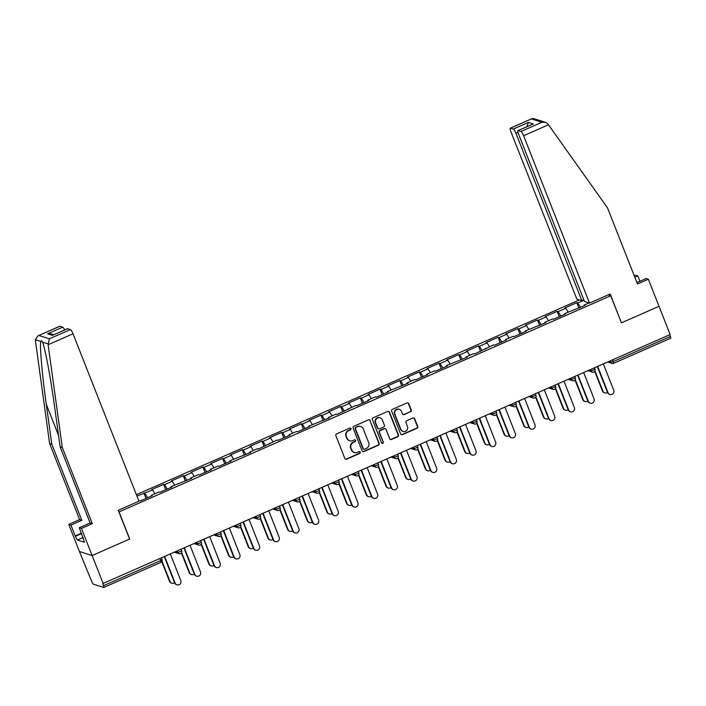 <?xml version="1.0" encoding="UTF-8"?>
<svg xmlns="http://www.w3.org/2000/svg" width="706" height="706" viewBox="0 0 706 706"><rect width="100%" height="100%" fill="white"/><g stroke="black" fill="none" stroke-linecap="round" stroke-linejoin="round"><path stroke-width="1.06" d="M350.979 428.595A0.971 0.927 107.6 0 0 349.761 428.092L336.603 433.872A1.386 1.333 107.6 0 0 335.871 435.69L344.846 458.485A1.386 1.333 107.6 0 0 346.584 459.209L359.742 453.428A0.971 0.927 107.6 0 0 359.689 451.619A0.971 0.927 107.6 0 0 359.045 451.655L357.342 452.405A4.43 4.254 107.6 0 1 351.782 450.093L351.032 448.186A4.43 4.254 107.6 0 1 353.397 442.397L355.1 441.647A0.971 0.927 107.6 0 0 355.047 439.838A0.971 0.927 107.6 0 0 354.403 439.873L352.7 440.623A4.43 4.254 107.6 0 1 347.14 438.311L346.39 436.414A4.43 4.254 107.6 0 1 348.755 430.616L350.458 429.866A0.971 0.927 107.6 0 0 350.979 428.595M349.77 440.791L349.399 440.668A4.43 4.254 107.6 0 1 346.77 438.197L346.019 436.29A4.43 4.254 107.6 0 1 348.385 430.492L350.088 429.751A0.971 0.927 107.6 0 0 350.211 428.021M345.49 459.191A1.386 1.333 107.6 0 0 346.214 459.094L359.372 453.314A0.971 0.927 107.6 0 0 359.495 451.575M354.403 452.572L354.033 452.449A4.43 4.254 107.6 0 1 351.411 449.969L350.661 448.072A4.43 4.254 107.6 0 1 353.026 442.274L354.73 441.532A0.971 0.927 107.6 0 0 354.853 439.794M410.513 411.863A1.386 1.333 107.6 0 0 411.254 410.054L408.73 403.655A1.386 1.333 107.6 0 0 407 402.932L392.386 409.356A1.386 1.333 107.6 0 0 391.645 411.166L400.629 433.969A1.386 1.333 107.6 0 0 402.367 434.684L416.972 428.268A1.386 1.333 107.6 0 0 417.714 426.45L414.669 418.729A1.386 1.333 107.6 0 0 412.931 418.005L406.682 420.75A1.386 1.333 107.6 0 0 405.941 422.567L407.45 426.398A3.698 3.556 107.6 0 1 403.02 431.384A3.698 3.556 107.6 0 1 400.831 429.31L394.919 414.298A3.698 3.556 107.6 0 1 399.349 409.312A3.698 3.556 107.6 0 1 401.537 411.386L402.526 413.884A1.386 1.333 107.6 0 0 404.264 414.607L410.142 411.748A1.386 1.333 107.6 0 0 410.883 409.93L408.368 403.532A1.386 1.333 107.6 0 0 407.724 402.835M38.027 335.8L59.719 326.26A4.227 0.891 66.3 0 1 59.895 326.26L38.027 335.8L35.3 339.71L49.605 443.492L79.602 519.634L68.756 524.408L79.425 551.51L92.133 555.534L129.719 539.005L119.049 511.903L610.752 295.743L621.421 322.845L659.016 306.316L670.144 334.582L102.705 583.615L103.526 585.68L160.668 560.564L159.988 558.861M103.526 585.68A2.118 0.441 -113.7 0 1 103.817 587.445A2.118 0.441 -113.7 0 1 103.729 587.445L93.245 584.118A2.118 0.441 -113.7 0 1 91.93 582.009L79.425 551.51L92.133 555.534L103.261 583.791M370.226 420.582A1.386 1.333 107.6 0 0 368.488 419.858L353.882 426.283A1.386 1.333 107.6 0 0 353.141 428.092L362.125 450.896A1.386 1.333 107.6 0 0 363.855 451.619L378.469 445.195A1.386 1.333 107.6 0 0 379.21 443.386L369.856 420.467A1.386 1.333 107.6 0 0 369.22 419.761M373.13 417.82L387.744 411.395A1.386 1.333 107.6 0 1 389.483 412.119L398.466 434.922A1.386 1.333 107.6 0 1 397.725 436.732L391.468 439.476A1.386 1.333 107.6 0 1 389.73 438.753L386.094 429.513A1.386 1.333 107.6 0 0 384.355 428.789L380.207 430.607A1.386 1.333 107.6 0 0 379.466 432.425L383.261 442.044A0.971 0.927 107.6 0 1 382.096 443.35A0.971 0.927 107.6 0 1 381.522 442.812L372.397 419.629A1.386 1.333 107.6 0 1 373.13 417.82M608.148 294.914L610.752 295.743M579.423 299.9L136.382 494.677M578.938 308.09L576.811 302.689L564.826 307.957L565.788 308.266L568.18 312.087M576.811 302.689L577.773 302.998L583.994 300.262M588.998 302.936L584.215 305.036L585.186 305.345L564.544 313.685L565.506 313.993L553.522 319.262L552.56 318.953L544.864 322.342L545.826 322.642L525.185 330.99L526.147 331.299L514.162 336.568L513.2 336.259L505.505 339.639L506.467 339.948L494.482 345.216L493.52 344.907L474.811 353.865L473.841 353.556L466.154 356.945L467.116 357.245L446.474 365.593L447.436 365.902L435.452 371.171L434.49 370.862L426.795 374.242L427.757 374.551L415.772 379.819L414.81 379.51L407.115 382.899L408.077 383.199L387.435 391.548L388.397 391.856L376.413 397.116L375.451 396.816L367.755 400.196L368.726 400.505L356.742 405.774L355.78 405.465L337.062 414.422L336.1 414.113L328.405 417.502L329.367 417.802L308.725 426.15L309.687 426.459L297.703 431.728L296.741 431.419L289.045 434.799L290.007 435.108L278.023 440.376L277.061 440.067L258.352 449.025L257.381 448.725L249.695 452.105L250.656 452.414L230.015 460.753L230.977 461.062L218.992 466.331L218.03 466.022L210.335 469.402L211.297 469.711L199.313 474.979L198.351 474.67L190.655 478.059L191.617 478.359L170.976 486.708L171.937 487.016L159.953 492.285L158.991 491.976L151.296 495.356L152.267 495.665L140.282 500.933L138.808 500.845M136.929 496.071L152.549 489.938L154.941 493.759M165.698 489.761L163.571 484.36L151.587 489.629L152.549 489.938M163.571 484.36L164.533 484.669L172.229 481.28L174.62 485.11M185.378 481.104L183.251 475.712L171.267 480.98L172.229 481.28M183.251 475.712L184.213 476.012L191.908 472.632L194.291 476.462M205.049 472.455L202.931 467.054L190.947 472.323L191.908 472.632M202.931 467.054L203.893 467.363L211.588 463.983L213.971 467.804M224.729 463.807L222.602 458.406L210.617 463.674L211.588 463.983M222.602 458.406L223.564 458.715L231.259 455.326L233.651 459.156M244.408 455.158L242.282 449.757L230.297 455.026L231.259 455.326M242.282 449.757L243.243 450.057L250.939 446.677L253.33 450.507M264.088 446.501L261.961 441.109L249.977 446.377L250.939 446.677M261.961 441.109L262.923 441.409L270.619 438.029L273.01 441.85M283.768 437.852L281.641 432.451L269.657 437.72L270.619 438.029M281.641 432.451L282.603 432.76L290.298 429.38L292.681 433.202M303.448 429.204L301.321 423.803L289.336 429.071L290.298 429.38M301.321 423.803L302.283 424.112L309.978 420.723L312.361 424.553M323.119 420.547L320.992 415.154L309.016 420.423L309.978 420.723M320.992 415.154L321.962 415.455L329.649 412.075L332.041 415.905M342.798 411.898L340.671 406.497L328.687 411.766L329.649 412.075M340.671 406.497L341.633 406.806L349.329 403.426L351.72 407.247M362.478 403.25L360.351 397.849L348.367 403.117L349.329 403.426M360.351 397.849L361.313 398.158L369.009 394.769L371.4 398.599M382.158 394.601L380.031 389.2L368.047 394.469L369.009 394.769M380.031 389.2L380.993 389.5L388.688 386.12L391.08 389.95M401.838 385.944L399.711 380.552L387.726 385.82L388.688 386.12M399.711 380.552L400.673 380.852L408.368 377.472L410.751 381.293M421.517 377.295L419.39 371.894L407.406 377.163L408.368 377.472M419.39 371.894L420.352 372.203L428.048 368.823L430.431 372.644M441.188 368.647L439.061 363.246L427.077 368.514L428.048 368.823M439.061 363.246L440.032 363.555L447.719 360.166L450.11 363.996M460.868 359.989L458.741 354.597L446.757 359.866L447.719 360.166M458.741 354.597L459.703 354.897L467.398 351.517L469.79 355.347M480.548 351.341L478.421 345.94L466.437 351.209L467.398 351.517M478.421 345.94L479.383 346.249L487.078 342.869L489.47 346.69M500.227 342.692L498.101 337.291L486.116 342.56L487.078 342.869M498.101 337.291L499.063 337.6L506.758 334.212L509.141 338.042M519.907 334.044L517.78 328.643L505.796 333.912L506.758 334.212M517.78 328.643L518.742 328.943L526.438 325.563L528.82 329.393M539.578 325.387L537.46 319.995L525.476 325.263L526.438 325.563M537.46 319.995L538.422 320.295L546.117 316.915L548.5 320.736M559.258 316.738L557.131 311.337L545.147 316.606L546.117 316.915M557.131 311.337L558.093 311.646L565.788 308.266M564.623 314.382L564.544 313.685M558.093 311.646L560.838 316.041M544.944 323.03L544.864 322.342M538.422 320.295L541.167 324.698M525.264 331.679L525.185 330.99M518.742 328.943L521.487 333.347M505.584 340.336L505.505 339.639M499.063 337.6L501.807 341.995M485.913 348.985L485.825 348.296M479.383 346.249L482.127 350.644M466.234 357.633L466.154 356.945M459.703 354.897L462.448 359.301M446.554 366.29L446.474 365.593M440.032 363.555L442.777 367.95M426.874 374.939L426.795 374.242M420.352 372.203L423.097 376.598M407.194 383.587L407.115 382.899M400.673 380.852L403.417 385.255M387.515 392.236L387.435 391.548M380.993 389.5L383.737 393.904M367.844 400.893L367.755 400.196M361.313 398.158L364.058 402.552M348.164 409.542L348.084 408.853M341.633 406.806L344.378 411.201M328.484 418.19L328.405 417.502M321.962 415.455L324.707 419.858M308.804 426.848L308.725 426.15M302.283 424.112L305.027 428.507M289.125 435.496L289.045 434.799M282.603 432.76L285.348 437.155M269.454 444.145L269.365 443.456M262.923 441.409L265.668 445.804M249.774 452.793L249.695 452.105M243.243 450.057L245.988 454.461M230.094 461.45L230.015 460.753M223.564 458.715L226.308 463.11M210.414 470.099L210.335 469.402M203.893 467.363L206.637 471.758M190.735 478.747L190.655 478.059M184.213 476.012L186.958 480.415M171.055 487.405L170.976 486.708M164.533 484.669L167.278 489.064M151.384 496.053L151.296 495.356M144.854 493.317L147.598 497.712M669.729 334.759L670.409 336.471A2.118 0.441 66.3 0 1 670.7 338.227A2.118 0.441 66.3 0 1 670.612 338.227M584.303 305.733L584.215 305.036M577.773 302.998L580.517 307.392M146.018 498.41L143.892 493.009M362.76 451.593A1.386 1.333 107.6 0 0 363.493 451.496L378.098 445.08A1.386 1.333 107.6 0 0 378.84 443.262L369.856 420.467M355.939 427.457A0.971 0.927 107.6 0 0 355.427 428.727L363.308 448.742A0.971 0.927 107.6 0 0 364.525 449.245L366.317 448.46A4.43 4.254 107.6 0 0 368.682 442.662L363.29 428.983A4.43 4.254 107.6 0 0 357.739 426.671L355.568 427.342A0.971 0.927 107.6 0 0 355.056 428.604L355.427 428.727M363.881 449.281L363.511 449.166A0.971 0.927 107.6 0 1 362.937 448.619L355.056 428.604M360.669 426.503L360.298 426.38A4.43 4.254 107.6 0 0 357.368 426.548L357.739 426.671M355.568 427.342L357.368 426.548M390.374 439.459A1.386 1.333 107.6 0 0 391.098 439.361L397.354 436.608A1.386 1.333 107.6 0 0 398.096 434.799L389.112 412.004A1.386 1.333 107.6 0 0 388.468 411.298M385.273 428.736L384.902 428.621A1.386 1.333 107.6 0 0 383.985 428.666L379.837 430.492A1.386 1.333 107.6 0 0 379.096 432.301L383.261 442.044M381.92 443.271A0.971 0.927 107.6 0 0 382.89 441.93M382.308 419.911A3.698 3.556 107.6 0 0 376.395 418.905A3.698 3.556 107.6 0 0 375.689 422.823L377.772 428.118A1.386 1.333 107.6 0 0 379.51 428.833L383.658 427.015A1.386 1.333 107.6 0 0 384.391 425.206L382.308 419.911M380.119 417.837L379.749 417.723A3.698 3.556 107.6 0 0 375.318 422.709L375.689 422.823M378.592 428.886L378.222 428.771A1.386 1.333 107.6 0 1 377.401 427.995L375.318 422.709M403.161 414.59A1.386 1.333 107.6 0 0 403.894 414.493L410.142 411.748M399.349 409.312L398.978 409.198A3.698 3.556 107.6 0 0 394.548 414.184L394.919 414.298M403.02 431.384L402.649 431.26A3.698 3.556 107.6 0 1 400.461 429.195L394.548 414.184M401.273 434.667A1.386 1.333 107.6 0 0 401.996 434.569L416.611 428.145A1.386 1.333 107.6 0 0 417.343 426.336L414.298 418.614A1.386 1.333 107.6 0 0 413.663 417.908M171.858 583.2L171.381 583.05A3.168 3.045 -72.4 0 1 169.502 581.276L169.978 581.426A3.168 3.045 107.6 0 0 174.576 582.724M162.036 561.252L169.978 581.426M161.78 561.676L169.502 581.276M177.012 584.833L176.526 584.683A3.168 3.045 -72.4 0 1 174.647 582.909L175.132 583.059A3.168 3.045 107.6 0 0 180.198 583.924A3.168 3.045 107.6 0 0 180.807 580.561L170.446 554.263M174.647 582.909L164.41 556.91M175.132 583.059L164.772 556.76M48.114 344.757L49.376 338.818L70.379 329.587A4.227 0.891 66.3 0 1 73.009 333.806L48.114 344.757L62.313 447.525L92.301 523.667L81.455 528.432L92.133 555.534L129.595 539.066L118.255 510.288L138.95 501.189L73.009 333.806M83.096 537.46L77.325 540.002L84.473 542.261L79.275 527.735L90.121 522.97L60.125 446.827L54.609 406.903C50.806 378.575 44.743 346.275 42.422 341.969C41.83 340.601 41.292 340.433 40.816 341.457C39.527 344.616 42.245 375.866 46.278 404.264L51.794 444.189L81.79 520.331L70.935 525.096L75.207 535.942L81.419 533.207M42.545 342.278L47.937 343.716M60.125 446.827L62.313 447.525M79.275 527.735L81.455 528.432M90.121 522.97L92.301 523.667M59.895 326.26L62.71 327.152A4.227 0.891 66.3 0 1 64.687 329.878M77.325 540.002L75.207 535.942M68.756 524.408L70.935 525.096M79.602 519.634L81.79 520.331M49.605 443.492L51.794 444.189M67.564 328.696L52.429 335.35L67.388 328.696A4.227 0.891 66.3 0 1 67.564 328.696L70.379 329.587M82.946 538.396L83.387 538.201M81.578 533.586L75.798 536.128M53.709 334.706L51.097 333.876L47.576 333.806L62.71 327.152M639.936 281.253L637.818 275.878L634.818 277.202M637.818 275.878L635.638 275.19L634.262 275.79M589.528 303.103L523.596 135.72A4.227 0.891 -113.7 0 0 520.957 131.501L518.142 130.61A4.227 0.891 -113.7 0 0 517.966 130.61A4.227 0.891 -113.7 0 0 518.557 134.122L584.489 301.506L589.528 303.103L610.213 294.005L621.377 322.73M520.957 131.501L541.961 122.262L545.482 122.332L547.874 123.938L607.495 207.846L637.492 283.988L648.337 279.214L646.158 278.526L636.936 282.576M648.337 279.214L659.016 306.316L621.554 322.792M513.288 129.066L510.473 128.174A4.227 0.891 -113.7 0 0 510.297 128.174A4.227 0.891 -113.7 0 0 510.888 131.695L576.82 299.079L581.859 300.677L515.927 133.293A4.227 0.891 -113.7 0 0 513.288 129.066L528.423 122.412L526.897 126.683M583.818 299.812L581.859 300.677M517.966 130.61L533.277 123.956L518.142 130.61M545.482 122.332L533.568 118.555L531.989 118.643L510.473 128.174M191.538 574.552L191.061 574.402A3.168 3.045 -72.4 0 1 189.182 572.628L189.658 572.778A3.168 3.045 107.6 0 0 194.256 574.075M181.716 552.604L189.658 572.778M181.46 553.027L189.182 572.628M211.218 565.903L210.741 565.753A3.168 3.045 -72.4 0 1 208.861 563.97L209.338 564.129A3.168 3.045 107.6 0 0 213.936 565.427M201.395 543.955L209.338 564.129M201.139 544.379L208.861 563.97M230.897 557.255L230.412 557.096A3.168 3.045 -72.4 0 1 228.532 555.322L229.018 555.472A3.168 3.045 107.6 0 0 233.615 556.769M221.075 535.307L229.018 555.472M220.819 535.73L228.532 555.322M250.577 548.597L250.092 548.447A3.168 3.045 -72.4 0 1 248.212 546.673L248.697 546.823A3.168 3.045 107.6 0 0 253.286 548.121M240.746 526.65L248.697 546.823M240.49 527.073L248.212 546.673M270.257 539.949L269.771 539.799A3.168 3.045 -72.4 0 1 267.892 538.025L268.377 538.175A3.168 3.045 107.6 0 0 272.966 539.472M260.426 518.001L268.377 538.175M260.17 518.425L267.892 538.025M196.692 576.184L196.206 576.034A3.168 3.045 -72.4 0 1 194.326 574.26L194.812 574.41A3.168 3.045 107.6 0 0 199.877 575.266A3.168 3.045 107.6 0 0 200.486 571.913L190.126 545.606M194.326 574.26L184.089 548.262M194.812 574.41L184.451 548.103M216.363 567.536L215.886 567.386A3.168 3.045 -72.4 0 1 214.006 565.603L214.483 565.762A3.168 3.045 107.6 0 0 219.557 566.618A3.168 3.045 107.6 0 0 220.166 563.264L209.806 536.957M214.006 565.603L203.769 539.613M214.483 565.762L204.122 539.455M236.042 558.887L235.566 558.728A3.168 3.045 -72.4 0 1 233.686 556.955L234.163 557.105A3.168 3.045 107.6 0 0 239.237 557.969A3.168 3.045 107.6 0 0 239.837 554.616L229.476 528.309M233.686 556.955L223.44 530.965M234.163 557.105L223.802 530.806M255.722 550.23L255.245 550.08A3.168 3.045 -72.4 0 1 253.366 548.306L253.842 548.456A3.168 3.045 107.6 0 0 258.917 549.321A3.168 3.045 107.6 0 0 259.517 545.959L249.156 519.66M253.366 548.306L243.12 522.308M253.842 548.456L243.482 522.149M275.402 541.581L274.916 541.431A3.168 3.045 -72.4 0 1 273.037 539.649L273.522 539.808A3.168 3.045 107.6 0 0 278.588 540.664A3.168 3.045 107.6 0 0 279.197 537.31L268.836 511.003M273.037 539.649L262.8 513.659M273.522 539.808L263.161 513.5M289.928 531.3L289.451 531.141A3.168 3.045 -72.4 0 1 287.571 529.368L288.048 529.526A3.168 3.045 107.6 0 0 292.646 530.824M280.105 509.353L288.048 529.526M279.85 509.776L287.571 529.368M295.082 532.933L294.596 532.774A3.168 3.045 -72.4 0 1 292.716 531L293.202 531.15A3.168 3.045 107.6 0 0 298.267 532.015A3.168 3.045 107.6 0 0 298.876 528.662L288.516 502.354M292.716 531L282.479 505.011M293.202 531.15L282.841 504.852M309.607 522.643L309.131 522.493A3.168 3.045 -72.4 0 1 307.251 520.719L307.728 520.869A3.168 3.045 107.6 0 0 312.326 522.166M299.785 500.695L307.728 520.869M299.529 501.119L307.251 520.719M314.761 524.276L314.276 524.126A3.168 3.045 -72.4 0 1 312.396 522.352L312.882 522.502A3.168 3.045 107.6 0 0 317.947 523.367A3.168 3.045 107.6 0 0 318.556 520.004L308.195 493.706M312.396 522.352L302.159 496.353M312.882 522.502L302.512 496.203M329.287 513.994L328.802 513.844A3.168 3.045 -72.4 0 1 326.922 512.071L327.407 512.221A3.168 3.045 107.6 0 0 332.005 513.518M319.465 492.047L327.407 512.221M319.209 492.47L326.922 512.071M334.432 515.627L333.956 515.477A3.168 3.045 -72.4 0 1 332.076 513.703L332.552 513.853A3.168 3.045 107.6 0 0 337.627 514.709A3.168 3.045 107.6 0 0 338.236 511.356L327.866 485.057M332.076 513.703L321.839 487.705M332.552 513.853L322.192 487.546M348.967 505.346L348.482 505.196A3.168 3.045 -72.4 0 1 346.602 503.413L347.087 503.572A3.168 3.045 107.6 0 0 351.685 504.869M339.136 483.398L347.087 503.572M338.889 483.822L346.602 503.413M354.112 506.979L353.635 506.829A3.168 3.045 -72.4 0 1 351.756 505.046L352.232 505.205A3.168 3.045 107.6 0 0 357.307 506.061A3.168 3.045 107.6 0 0 357.907 502.707L347.546 476.4M351.756 505.046L341.51 479.056M352.232 505.205L341.872 478.897M368.647 496.697L368.161 496.539A3.168 3.045 -72.4 0 1 366.282 494.765L366.767 494.915A3.168 3.045 107.6 0 0 371.356 496.221M358.816 474.75L366.767 494.915M358.56 475.173L366.282 494.765M373.792 498.33L373.306 498.171A3.168 3.045 -72.4 0 1 371.427 496.397L371.912 496.547A3.168 3.045 107.6 0 0 376.986 497.412A3.168 3.045 107.6 0 0 377.586 494.059L367.226 467.751M371.427 496.397L361.19 470.408M371.912 496.547L361.551 470.249M388.326 488.04L387.841 487.89A3.168 3.045 -72.4 0 1 385.961 486.116L386.447 486.266A3.168 3.045 107.6 0 0 391.036 487.564M378.495 466.092L386.447 486.266M378.24 466.516L385.961 486.116M393.471 489.673L392.986 489.523A3.168 3.045 -72.4 0 1 391.106 487.749L391.592 487.899A3.168 3.045 107.6 0 0 396.657 488.764A3.168 3.045 107.6 0 0 397.266 485.401L386.906 459.103M391.106 487.749L380.869 461.75M391.592 487.899L381.231 461.592M407.997 479.392L407.521 479.242A3.168 3.045 -72.4 0 1 405.641 477.468L406.118 477.618A3.168 3.045 107.6 0 0 410.715 478.915M398.175 457.444L406.118 477.618M397.919 457.867L405.641 477.468M413.151 481.024L412.666 480.874A3.168 3.045 -72.4 0 1 410.786 479.092L411.271 479.25A3.168 3.045 107.6 0 0 416.337 480.106A3.168 3.045 107.6 0 0 416.946 476.753L406.585 450.446M410.786 479.092L400.549 453.102M411.271 479.25L400.911 452.943M427.677 470.743L427.201 470.584A3.168 3.045 -72.4 0 1 425.321 468.81L425.797 468.969A3.168 3.045 107.6 0 0 430.395 470.267M417.855 448.795L425.797 468.969M417.599 449.219L425.321 468.81M432.831 472.376L432.346 472.217A3.168 3.045 -72.4 0 1 430.466 470.443L430.942 470.602A3.168 3.045 107.6 0 0 436.017 471.458A3.168 3.045 107.6 0 0 436.626 468.104L426.265 441.797M430.466 470.443L420.229 444.453M430.942 470.602L420.582 444.295M447.357 462.095L446.872 461.936A3.168 3.045 -72.4 0 1 444.992 460.162L445.477 460.312A3.168 3.045 107.6 0 0 450.075 461.609M437.535 440.138L445.477 460.312M437.279 440.562L444.992 460.162M452.502 463.718L452.025 463.568A3.168 3.045 -72.4 0 1 450.146 461.795L450.622 461.945A3.168 3.045 107.6 0 0 455.697 462.809A3.168 3.045 107.6 0 0 456.305 459.447L445.936 433.149M450.146 461.795L439.909 435.796M450.622 461.945L440.262 435.646M467.037 453.437L466.551 453.287A3.168 3.045 -72.4 0 1 464.672 451.513L465.157 451.663A3.168 3.045 107.6 0 0 469.746 452.961M457.206 431.49L465.157 451.663M456.958 431.913L464.672 451.513M472.182 455.07L471.705 454.92A3.168 3.045 -72.4 0 1 469.825 453.146L470.302 453.296A3.168 3.045 107.6 0 0 475.376 454.152A3.168 3.045 107.6 0 0 475.976 450.799L465.616 424.5M469.825 453.146L459.58 427.148M470.302 453.296L459.941 426.989M486.716 444.789L486.231 444.639A3.168 3.045 -72.4 0 1 484.351 442.856L484.837 443.015A3.168 3.045 107.6 0 0 489.426 444.312M476.885 422.841L484.837 443.015M476.629 423.265L484.351 442.856M491.861 446.421L491.376 446.271A3.168 3.045 -72.4 0 1 489.496 444.489L489.982 444.648A3.168 3.045 107.6 0 0 495.056 445.504A3.168 3.045 107.6 0 0 495.656 442.15L485.296 415.843M489.496 444.489L479.259 418.499M489.982 444.648L479.621 418.34M506.387 436.14L505.911 435.981A3.168 3.045 -72.4 0 1 504.031 434.208L504.508 434.358A3.168 3.045 107.6 0 0 509.105 435.664M496.565 414.193L504.508 434.358M496.309 414.616L504.031 434.208M511.541 437.773L511.056 437.614A3.168 3.045 -72.4 0 1 509.176 435.84L509.661 435.99A3.168 3.045 107.6 0 0 514.727 436.855A3.168 3.045 107.6 0 0 515.336 433.502L504.975 407.194M509.176 435.84L498.939 409.851M509.661 435.99L499.301 409.692M526.067 427.483L525.591 427.333A3.168 3.045 -72.4 0 1 523.711 425.559L524.187 425.709A3.168 3.045 107.6 0 0 528.785 427.006M516.245 405.535L524.187 425.709M515.989 405.959L523.711 425.559M531.221 429.116L530.736 428.966A3.168 3.045 -72.4 0 1 528.856 427.192L529.341 427.342A3.168 3.045 107.6 0 0 534.407 428.207A3.168 3.045 107.6 0 0 535.016 424.844L524.655 398.546M528.856 427.192L518.619 401.193M529.341 427.342L518.972 401.034M545.747 418.834L545.27 418.684A3.168 3.045 -72.4 0 1 543.391 416.911L543.867 417.061A3.168 3.045 107.6 0 0 548.465 418.358M535.925 396.887L543.867 417.061M535.669 397.31L543.391 416.911M550.892 420.467L550.415 420.317A3.168 3.045 -72.4 0 1 548.536 418.543L549.012 418.693A3.168 3.045 107.6 0 0 554.086 419.549A3.168 3.045 107.6 0 0 554.695 416.196L544.335 389.888M548.536 418.543L538.299 392.545M549.012 418.693L538.652 392.386M565.427 410.186L564.941 410.036A3.168 3.045 -72.4 0 1 563.061 408.253L563.547 408.412A3.168 3.045 107.6 0 0 568.145 409.709M555.596 388.238L563.547 408.412M555.348 388.662L563.061 408.253M570.572 411.819L570.095 411.66A3.168 3.045 -72.4 0 1 568.215 409.886L568.692 410.045A3.168 3.045 107.6 0 0 573.766 410.901A3.168 3.045 107.6 0 0 574.366 407.547L564.006 381.24M568.215 409.886L557.969 383.896M568.692 410.045L558.331 383.737M585.106 401.537L584.621 401.379A3.168 3.045 -72.4 0 1 582.741 399.605L583.227 399.755A3.168 3.045 107.6 0 0 587.816 401.052M575.275 379.581L583.227 399.755M575.019 380.005L582.741 399.605M590.251 403.161L589.775 403.011A3.168 3.045 -72.4 0 1 587.886 401.237L588.372 401.387A3.168 3.045 107.6 0 0 593.446 402.252A3.168 3.045 107.6 0 0 594.046 398.89L583.685 372.591M587.886 401.237L577.649 375.248M588.372 401.387L578.011 375.089M604.786 392.88L604.301 392.73A3.168 3.045 -72.4 0 1 602.421 390.956L602.906 391.106A3.168 3.045 107.6 0 0 607.495 392.404M594.955 370.932L602.906 391.106M594.699 371.356L602.421 390.956M609.931 394.513L609.446 394.363A3.168 3.045 -72.4 0 1 607.566 392.589L608.051 392.739A3.168 3.045 107.6 0 0 613.117 393.595A3.168 3.045 107.6 0 0 613.726 390.241L603.365 363.943M607.566 392.589L597.329 366.59M608.051 392.739L597.691 366.432M160.871 562.32A2.118 0.441 -113.7 0 0 160.959 562.32A2.118 0.441 -113.7 0 0 160.668 560.564L162.001 559.558M612.587 359.883L613.258 361.587L670.409 336.471M608.722 361.587L610.814 362.249L613.258 361.587A2.118 0.441 66.3 0 1 613.558 363.352A2.118 0.441 66.3 0 1 613.47 363.352A2.118 2.03 -72.4 0 1 610.814 362.249L610.284 360.898M175.803 551.907L177.894 552.569L177.365 551.218M181.195 549.533L181.751 550.962L177.894 552.569A2.118 2.03 -72.4 0 0 179.147 553.751A2.118 2.118 0 0 0 181.751 550.962L181.68 550.901M180.551 553.672A2.118 2.03 -72.4 0 1 179.147 553.751L174.761 552.366M195.483 543.258L197.574 543.92L197.045 542.57M215.162 534.601L217.254 535.263L216.724 533.921M234.842 525.952L236.934 526.614L236.395 525.264M254.513 517.304L256.605 517.966L256.075 516.615M274.193 508.647L276.284 509.308L275.755 507.967M293.873 499.998L295.964 500.66L295.435 499.31M313.552 491.35L315.644 492.011L315.114 490.661M333.232 482.701L335.324 483.363L334.785 482.013M352.912 474.044L354.994 474.706L354.465 473.364M372.583 465.395L374.674 466.057L374.145 464.707M392.262 456.747L394.354 457.409L393.824 456.058M411.942 448.089L414.034 448.76L413.504 447.41M431.622 439.441L433.713 440.103L433.184 438.753M451.302 430.792L453.393 431.454L452.855 430.104M470.973 422.144L473.064 422.806L472.535 421.456M490.652 413.487L492.744 414.148L492.214 412.807M510.332 404.838L512.424 405.5L511.894 404.15M530.012 396.19L532.103 396.851L531.574 395.501M549.692 387.532L551.783 388.203L551.245 386.853M569.371 378.884L571.454 379.546L570.925 378.195M589.042 370.235L591.134 370.897L590.604 369.547M200.875 540.884L201.431 542.314L197.574 543.92A2.118 2.03 -72.4 0 0 198.827 545.103A2.118 2.118 0 0 0 201.431 542.314L201.36 542.252M200.23 545.023A2.118 2.03 -72.4 0 1 198.827 545.103L194.441 543.708M220.546 532.236L221.11 533.657L217.254 535.263A2.118 2.03 -72.4 0 0 218.507 536.445A2.118 2.118 0 0 0 221.11 533.657L221.031 533.604M219.901 536.366A2.118 2.03 -72.4 0 1 218.507 536.445L214.121 535.06M240.225 523.587L240.79 525.008L236.934 526.614A2.118 2.03 -72.4 0 0 238.187 527.797A2.118 2.118 0 0 0 240.79 525.008L240.711 524.955M239.581 527.717A2.118 2.03 -72.4 0 1 238.187 527.797L233.801 526.411M259.905 514.93L260.47 516.36L256.605 517.966A2.118 2.03 -72.4 0 0 257.858 519.148A2.118 2.118 0 0 0 260.47 516.36L260.39 516.298M259.261 519.069A2.118 2.03 -72.4 0 1 257.858 519.148L253.48 517.754M279.585 506.281L280.141 507.702L276.284 509.308A2.118 2.03 -72.4 0 0 277.537 510.5A2.118 2.118 0 0 0 280.141 507.702L280.07 507.649M278.941 510.42A2.118 2.03 -72.4 0 1 277.537 510.5L273.151 509.105M299.265 497.633L299.821 499.054L295.964 500.66A2.118 2.03 -72.4 0 0 297.217 501.842A2.118 2.118 0 0 0 299.821 499.054L299.75 499.001M298.62 501.763A2.118 2.03 -72.4 0 1 297.217 501.842L292.831 500.457M318.944 488.976L319.5 490.405L315.644 492.011A2.118 2.03 -72.4 0 0 316.897 493.194A2.118 2.118 0 0 0 319.5 490.405L319.43 490.343M318.3 493.115A2.118 2.03 -72.4 0 1 316.897 493.194L312.511 491.808M338.615 480.327L339.18 481.757L335.324 483.363A2.118 2.03 -72.4 0 0 336.577 484.545A2.118 2.118 0 0 0 339.18 481.757L339.101 481.695M337.971 484.466A2.118 2.03 -72.4 0 1 336.577 484.545L332.191 483.151M358.295 471.679L358.86 473.099L354.994 474.706A2.118 2.03 -72.4 0 0 356.248 475.888A2.118 2.118 0 0 0 358.86 473.099L358.78 473.046M357.651 475.809A2.118 2.03 -72.4 0 1 356.248 475.888L351.87 474.503M377.975 463.03L378.54 464.451L374.674 466.057A2.118 2.03 -72.4 0 0 375.927 467.24A2.118 2.118 0 0 0 378.54 464.451L378.46 464.398M377.331 467.16A2.118 2.03 -72.4 0 1 375.927 467.24L371.55 465.854M397.654 454.373L398.21 455.802L394.354 457.409A2.118 2.03 -72.4 0 0 395.607 458.591A2.118 2.118 0 0 0 398.21 455.802L398.14 455.741M397.01 458.512A2.118 2.03 -72.4 0 1 395.607 458.591L391.221 457.197M417.334 445.724L417.89 447.145L414.034 448.76A2.118 2.03 -72.4 0 0 415.287 449.943A2.118 2.118 0 0 0 417.89 447.145L417.82 447.092M416.69 449.863A2.118 2.03 -72.4 0 1 415.287 449.943L410.901 448.548M437.005 437.076L437.57 438.497L433.713 440.103A2.118 2.03 -72.4 0 0 434.967 441.285A2.118 2.118 0 0 0 437.57 438.497L437.499 438.444M436.37 441.206A2.118 2.03 -72.4 0 1 434.967 441.285L430.581 439.9M456.685 428.418L457.25 429.848L453.393 431.454A2.118 2.03 -72.4 0 0 454.646 432.637A2.118 2.118 0 0 0 457.25 429.848L457.17 429.786M456.041 432.557A2.118 2.03 -72.4 0 1 454.646 432.637L450.26 431.251M476.365 419.77L476.929 421.2L473.064 422.806A2.118 2.03 -72.4 0 0 474.317 423.988A2.118 2.118 0 0 0 476.929 421.2L476.85 421.138M475.72 423.909A2.118 2.03 -72.4 0 1 474.317 423.988L469.94 422.594M496.044 411.121L496.609 412.542L492.744 414.148A2.118 2.03 -72.4 0 0 493.997 415.34A2.118 2.118 0 0 0 496.609 412.542L496.53 412.489M495.4 415.252A2.118 2.03 -72.4 0 1 493.997 415.34L489.62 413.945M515.724 402.473L516.28 403.894L512.424 405.5A2.118 2.03 -72.4 0 0 513.677 406.682A2.118 2.118 0 0 0 516.28 403.894L516.21 403.841M515.08 406.603A2.118 2.03 -72.4 0 1 513.677 406.682L509.291 405.297M535.404 393.816L535.96 395.245L532.103 396.851A2.118 2.03 -72.4 0 0 533.357 398.034A2.118 2.118 0 0 0 535.96 395.245L535.889 395.183M534.76 397.955A2.118 2.03 -72.4 0 1 533.357 398.034L528.97 396.648M555.075 385.167L555.64 386.588L551.783 388.203A2.118 2.03 -72.4 0 0 553.036 389.385A2.118 2.118 0 0 0 555.64 386.588L555.56 386.535M554.431 389.306A2.118 2.03 -72.4 0 1 553.036 389.385L548.65 387.991M574.755 376.519L575.319 377.939L571.454 379.546A2.118 2.03 -72.4 0 0 572.707 380.728A2.118 2.118 0 0 0 575.319 377.939L575.24 377.886M574.11 380.649A2.118 2.03 -72.4 0 1 572.707 380.728L568.33 379.343M594.434 367.861L594.999 369.291L591.134 370.897A2.118 2.03 -72.4 0 0 592.387 372.08A2.118 2.118 0 0 0 594.999 369.291L594.92 369.229M593.79 372A2.118 2.03 -72.4 0 1 592.387 372.08L588.01 370.694M40.816 341.457L35.3 339.71M38.892 335.491L49.376 338.818M52.429 335.35L47.576 333.806M58.545 435.417L46.278 404.264M541.961 122.262L531.477 118.943M528.423 122.412L533.277 123.956M548.491 124.777L523.596 135.72M517.983 132.393L515.927 133.293M103.817 587.445L160.959 562.32A2.118 2.118 0 0 0 162.08 559.611L161.515 558.19M607.681 362.037L612.067 363.431A2.118 2.118 0 0 0 613.558 363.352L670.7 338.227M510.297 128.174L531.989 118.643"/></g></svg>
